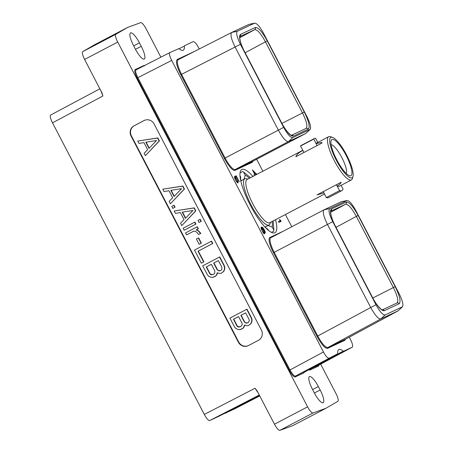 <?xml version="1.0" encoding="UTF-8"?>
<svg xmlns="http://www.w3.org/2000/svg" width="453" height="453" viewBox="0 0 453 453"><rect width="100%" height="100%" fill="white"/><g stroke="black" fill="none" stroke-linecap="round" stroke-linejoin="round"><path stroke-width="0.68" d="M219.229 416.109L259.461 395.356L219.229 416.109L209.745 420.548C208.448 420.718 206.636 418.674 204.303 414.421L255.045 388.249L257.123 390.871L274.473 424.201L307.604 406.834L117.729 42.078L84.598 59.445L102.152 93.227M234.535 408.946L224.847 413.334A23.131 5.866 62.3 0 0 224.762 413.261M101.948 92.78L102.899 95.991L52.514 122.837C50.374 118.493 49.762 115.889 50.691 115.011L99.875 88.805L50.691 115.011M52.514 122.837L204.303 414.421M256.879 390.446L257.123 390.871M320.673 364.15L335.979 393.555A7.865 1.993 62.3 0 1 337.842 401.352L325.99 408.255L292.859 425.622L279.875 430.35A7.865 1.993 -117.7 0 1 274.473 424.201M154.077 123.924A7.633 7.384 -115.1 0 0 144.014 120.583L134.054 125.804A7.633 7.384 -115.1 0 0 131.042 136.002L238.386 342.219A7.633 7.384 -115.1 0 0 248.454 345.56L258.414 340.339A7.633 7.384 -115.1 0 0 261.426 330.135L154.077 123.924M84.598 59.445A7.865 1.993 -117.7 0 1 82.729 51.648L94.586 44.745L127.718 27.378L140.702 22.65A7.865 1.993 62.3 0 1 146.098 28.799L160.872 57.174M259.575 395.582L225.016 413.402M259.507 395.452L224.847 413.334M325.99 408.255L313.006 412.983A7.865 1.993 62.3 0 1 307.604 406.834M127.718 27.378L115.86 34.275A7.865 1.993 62.3 0 0 117.729 42.078M135.345 49.071A12.826 3.25 62.3 0 0 144.247 59.049A12.826 3.25 62.3 0 0 141.24 46.308L139.45 42.871A12.826 3.25 62.3 0 0 130.549 32.893A12.826 3.25 62.3 0 0 133.556 45.634L135.345 49.071M312.468 389.32L314.257 392.757A12.826 3.25 62.3 0 0 323.159 402.74A12.826 3.25 62.3 0 0 320.152 389.999L318.363 386.562A12.826 3.25 62.3 0 0 309.461 376.579A12.826 3.25 62.3 0 0 312.468 389.32M144.626 65.861L143.924 65.492L135.181 69.586C134.224 70.589 134.881 73.414 137.157 78.063L289.297 370.322C291.806 374.863 293.77 377.077 295.192 376.964L303.935 372.876L303.827 372.27M318.527 366.047A0.657 0.64 64.9 0 1 318.782 365.169L352.264 347.185L343.516 351.279L310.197 369.184L309.784 370.135L318.527 366.047L318.98 365.061M349.274 337.179L350.412 339.371C352.559 343.714 353.17 346.319 352.241 347.196L318.782 365.169L309.875 369.042L309.784 370.135A22.474 5.696 62.3 0 0 308.957 369.427M295.192 376.964A0.657 0.64 64.9 0 1 295.447 376.086L304.122 371.737L303.935 372.876A22.474 5.696 62.3 0 1 303.872 372.23M179.065 48.771L184.377 46.047A23.131 5.866 -117.7 0 1 183.227 50.249A23.131 5.866 -117.7 0 1 178.884 48.618L169.835 52.588C168.924 53.454 169.535 56.064 171.676 60.402L137.871 77.695L290.011 369.954C292.321 374.144 294.133 376.188 295.447 376.086L337.717 353.731A23.131 5.866 -117.7 0 1 338.867 349.523A23.131 5.866 -117.7 0 1 343.21 351.16L343.516 351.279M184.462 45.747L193.188 41.659C194.484 41.495 196.296 43.539 198.629 47.792L199.252 48.992M291.777 226.738L285.424 214.524M262.876 171.217L256.641 159.241M304.031 372.072L337.717 353.731M289.297 370.322L323.465 351.987C325.798 356.239 327.61 358.283 328.906 358.119M323.465 351.987L171.676 60.402M275.554 219.694A35.691 9.049 -117.7 0 1 274.948 232.746A35.691 9.049 -117.7 0 1 274.852 232.791A35.691 9.049 -117.7 0 1 250.266 205.158A35.691 9.049 -117.7 0 1 241.806 169.53A35.691 9.049 -117.7 0 1 241.896 169.484A35.691 9.049 -117.7 0 1 252.887 176.455M235.537 177.502L237.117 180.062L237.666 182.231L236.081 180.549L234.467 176.63L234.881 178.595L236.392 181.494L237.899 183.029L237.723 180.877L235.481 176.981L236.341 176.574L239.348 181.885L236.16 175.764L234.931 176.336L235.537 177.502M264.665 233.312L263.776 230.815L261.908 227.87L262.712 227.967L263.482 228.827L265.316 232.938L264.943 231.16L263.623 228.635L262.111 227.1L261.092 227.582L261.132 228.68L263.482 233.193L264.376 233.89L264.665 233.312L263.997 233.663L263.901 233.233M256.732 174.433L252.4 169.869L254.728 174.337L254.037 174.66L254.512 175.571L255.056 175.317M278.889 222.4L281.149 221.341L279.767 219.467L279.456 219.609L280.384 220.566L278.414 221.489L278.889 222.4M194.592 51.37L177.259 59.468C175.538 61.274 176.727 66.365 180.821 74.728L224.377 158.408A15.345 3.89 62.3 0 0 234.988 170.368L252.179 162.321A15.345 3.89 62.3 0 0 252.91 161.194M345.565 339.178L344.835 340.311L327.644 348.357C325.084 348.55 321.545 344.563 317.032 336.398L273.47 252.717A15.345 3.89 -117.7 0 1 269.914 237.457L283.125 231.273M343.21 351.16L309.875 369.042A23.131 5.866 -117.7 0 0 309.795 368.974M248.918 24.405L254.733 23.131L248.918 24.405L231.738 32.446C230.118 34.309 231.245 39.179 235.118 47.061L278.357 130.119C282.678 137.939 286.064 141.755 288.516 141.562L305.701 133.516L309.92 129.564C311.398 128.018 310.384 123.663 306.874 116.495L263.64 33.437C259.801 26.478 256.772 23.063 254.546 23.194L237.361 31.24C235.883 32.758 236.896 37.112 240.407 44.309L283.646 127.367C287.508 134.36 290.537 137.774 292.734 137.61L310.146 129.411L305.741 133.499L252.48 161.421A14.689 3.726 62.3 0 0 252.514 161.404M281.494 122.712L244.444 51.54C239.847 42.146 238.516 36.444 240.452 34.422L255.333 27.457C258.204 27.237 262.174 31.704 267.23 40.861L304.286 112.044C308.878 121.427 310.209 127.129 308.272 129.156L293.391 136.121C290.52 136.342 286.551 131.868 281.494 122.712L281.5 122.718M237.361 31.24L231.71 32.457L178.12 59.756C176.472 61.489 177.61 66.359 181.534 74.36L225.096 158.04A14.689 3.726 62.3 0 0 235.249 169.49L252.44 161.444A14.689 3.726 62.3 0 0 252.48 161.421M252.179 162.321A0.657 0.64 64.9 0 1 252.44 161.444L305.741 133.499M255.333 27.457A1.665 1.614 64.9 0 1 254.694 29.672C257.298 29.468 260.877 33.505 265.435 41.784L302.491 112.961C306.647 121.427 307.847 126.58 306.092 128.414L291.375 135.305L306.143 128.392A1.665 1.614 -115.1 0 0 306.137 128.392A1.665 1.614 -115.1 0 0 306.092 128.414M341.234 201.778L347.066 200.492L341.234 201.778L324.048 209.818C322.4 211.557 323.533 216.426 327.451 224.428L370.696 307.479C375.112 315.39 378.498 319.201 380.86 318.923L398.051 310.871L402.253 306.93C403.731 305.413 402.717 301.052 399.206 293.855L355.967 210.804C352.106 203.81 349.076 200.396 346.879 200.56L329.693 208.601C328.215 210.147 329.229 214.507 332.74 221.676L375.973 304.727C379.812 311.687 382.842 315.101 385.067 314.977L402.479 306.777L398.102 310.849L345.135 339.41L327.898 347.479C325.447 347.666 322.066 343.85 317.751 336.03L274.19 252.349A14.689 3.726 -117.7 0 1 270.747 237.763A0.657 0.64 64.9 0 1 269.914 237.457M384.28 310.713C381.409 310.934 377.445 306.466 372.383 297.304L335.328 226.126C330.735 216.744 329.405 211.041 331.341 209.014L346.222 202.049C349.093 201.823 353.057 206.296 358.119 215.458L395.175 286.636C399.761 296.013 401.092 301.721 399.161 303.748A1.665 1.614 -115.1 0 0 397.026 302.983A1.665 1.614 -115.1 0 0 397.026 302.989A1.665 1.614 -115.1 0 0 396.981 303.006L382.264 309.897A1.665 1.614 -115.1 0 1 384.28 310.713L399.161 303.748M329.693 208.601L324.048 209.818L270.747 237.763A14.689 3.726 -117.7 0 1 270.781 237.746L323.969 209.858M344.835 340.311A0.657 0.64 -115.1 0 1 345.09 339.433L398.102 310.849M330.769 211.2L345.582 204.263C348.181 204.06 351.766 208.097 356.324 216.375L336.024 227.344M358.119 215.458L356.324 216.375L393.38 287.553C397.536 296.019 398.736 301.171 396.981 303.006M395.175 286.636L372.813 298.006M346.222 202.049A1.665 1.614 64.9 0 1 345.582 204.263L330.65 212.327M236.16 175.764L234.948 176.364M235.86 176.806L235.498 176.109M238.046 181.84L237.712 182.015M238.136 182.468L237.508 182.797M237.463 182.774L237.406 182.372M234.931 177.519L234.58 177.701M237.304 182.163L236.998 182.321M264.529 232.712L264.241 232.865M261.675 227.078L261.313 227.264M262.111 227.1L261.194 227.434M262.542 227.349L261.879 227.7L261.449 227.451M263.012 227.802L262.7 227.967M265.265 232.129L264.971 232.281M261.908 227.87L261.358 228.369M264.252 232.802L263.652 233.357L264.042 233.148L262.655 231.608L261.511 228.289L263 229.784L264.252 232.802M263.782 233.029L263.476 233.187M261.455 228.555L261.143 228.72M261.511 228.289L261.104 228.499M255.968 173.703L256.273 173.544M256.07 174.784L255.628 173.935M254.054 174.688L254.728 174.337M256.002 173.742L254.303 174.564L254.971 174.224L253.148 170.73L256.002 173.742L254.971 174.224M278.431 221.517L280.384 220.566M279.467 219.62L279.767 219.467M280.35 220.532L280.65 220.373M280.469 221.659L280.005 220.764M144.484 120.356A7.633 7.384 -115.1 0 0 144.371 120.419L134.411 125.64A7.633 7.384 -115.1 0 0 131.398 135.838L238.742 342.049A7.633 7.384 -115.1 0 0 248.34 345.616M145.356 155.662L159.405 140.934L157.837 137.922L137.752 141.059L138.986 143.42L143.969 142.633L147.616 149.643L144.128 153.295L145.356 155.662L159.139 141.059L157.57 138.046L137.752 141.059M248.301 325.577L250.911 323.759L251.777 321.913L252.1 319.88L251.511 317.87L246.981 309.161L229.914 318.097L234.444 326.8L235.753 328.436L237.599 329.331L239.603 329.671L242.683 328.527L243.584 327.587L244.439 325.028L247.021 325.781L248.301 325.577L250.645 323.884L251.511 322.038L251.834 320.005L251.245 317.995L246.715 309.291M240.888 329.467L243.85 327.462L244.711 325.226M170.407 203.776L184.45 189.048L182.882 186.036L162.803 189.173L164.031 191.54L169.014 190.747L172.667 197.757L169.173 201.415L170.407 203.776L184.184 189.178L182.616 186.16L162.803 189.173M172.808 208.391L175.039 207.236L173.997 205.243L173.731 205.368L171.766 206.398L172.808 208.391L174.773 207.361L173.731 205.368M181.772 225.617L195.821 210.888L194.252 207.876L174.167 211.013L175.402 213.374L180.385 212.587L184.037 219.597L180.543 223.25L181.772 225.617L195.554 211.013L193.986 208.001L174.167 211.013M184.173 230.232L195.945 224.076L194.903 222.083L194.637 222.208L183.137 228.233L184.173 230.232L195.673 224.201L194.637 222.208M199.009 222.457L201.24 221.302L200.203 219.303L199.932 219.428L197.967 220.458L199.009 222.457L200.973 221.426L199.932 219.428M186.596 234.886L193.748 231.149L195.639 231.472L197.055 232.508L198.573 234.535L200.543 233.499L198.238 230.871L196.126 229.892L198.097 228.856L197.061 226.862L185.56 232.887L186.596 234.886L193.731 231.149M198.573 234.535L200.809 233.374L198.505 230.747L196.392 229.767L198.363 228.731L197.327 226.738L197.061 226.862M199.127 244.269L201.359 243.114L198.641 237.893L198.374 238.018L196.409 239.048L199.127 244.269L201.092 243.238L198.374 238.018M201.319 263.17L203.907 261.828L198.318 251.087L212.797 243.499L211.568 241.143L194.507 250.073L201.319 263.17L203.64 261.953L198.046 251.211L212.531 243.623L211.302 241.268M221.092 273.312L223.703 271.489L224.569 269.643L224.892 267.615L224.303 265.6L219.767 256.896L202.706 265.826L207.236 274.529L208.544 276.166L210.39 277.06L212.395 277.4L215.475 276.256L216.37 275.316L217.23 272.757L219.813 273.516L221.092 273.312L223.437 271.613L224.303 269.767L224.626 267.74L224.037 265.724L219.501 257.021M213.674 277.196L216.642 275.192L217.502 272.961M156.523 140.515L149.009 148.374L145.804 142.214L156.523 140.515M149.224 148.148L146.109 142.163M245.622 312.859L249.099 319.541L249.297 320.752L248.136 322.672L246.262 323.216L244.354 322.026L240.877 315.345L245.622 312.859M241.075 326.375L238.844 327.1L237.814 326.772L236.936 325.917L233.459 319.235L238.555 316.562L242.032 323.244L242.23 324.456L241.075 326.375M247.689 322.904L245.498 322.757L244.62 321.902L241.143 315.22L245.628 312.87M240.271 326.794L238.08 326.647L237.202 325.792L233.725 319.11L238.561 316.573M181.568 188.629L174.054 196.489L170.849 190.328L181.568 188.629M174.269 196.262L171.155 190.283M192.938 210.469L185.424 218.329L182.219 212.168L192.938 210.469M185.639 218.103L182.525 212.117M218.408 260.588L221.891 267.27L221.772 269.518L220.928 270.401L219.048 270.945L217.146 269.762L213.663 263.08L218.408 260.588L213.663 263.08M213.861 274.105L211.636 274.835L210.605 274.501L209.728 273.646L206.251 266.964L211.347 264.292L214.824 270.973L214.705 273.221L213.861 274.105M220.481 270.634L218.289 270.492L217.412 269.631L213.929 262.95M213.063 274.524L210.871 274.376L209.994 273.521L206.517 266.84L211.353 264.303M302.734 150.322L247.049 179.513A24.411 6.189 62.3 0 0 252.774 203.759A24.411 6.189 -117.7 0 0 269.716 222.757L324.456 194.06M332.564 137.406A22.792 5.781 62.3 0 0 336.2 160.045A22.792 5.781 -117.7 0 0 352.989 176.376A22.792 5.781 -117.7 0 0 346.675 155.141A22.792 5.781 62.3 0 0 332.564 137.406L330.548 136.704A24.411 6.189 62.3 0 0 328.714 136.698A24.411 6.189 62.3 0 0 334.439 160.945A24.411 6.189 -117.7 0 0 351.386 179.943L339.49 186.177A24.411 6.189 -117.7 0 1 337.14 185.957L337.038 186.007C339.388 184.824 340.752 183.567 341.143 182.236L317.004 194.892L341.143 182.236M317.055 145.606L316.137 143.595A24.411 6.189 -117.7 0 1 316.823 142.933L328.714 136.698M316.035 143.646L321.823 142.401L321.998 143.012L295.854 156.715C296.619 154.433 298.986 152.361 302.955 150.504L303.974 152.463M316.137 143.595L313.787 139.077L300.509 146.042L302.955 150.504M352.989 176.376L352.423 178.431A24.411 6.189 -117.7 0 1 351.386 179.943M323.312 191.63L326.285 197.576L339.563 190.617L337.14 185.957M323.957 192.865L317.004 194.892M270.447 222.372L270.175 223.369A26.076 6.614 -117.7 0 1 269.065 224.982A26.076 6.614 -117.7 0 1 250.962 204.688A26.076 6.614 62.3 0 1 244.846 178.788L240.962 180.821A26.076 6.614 62.3 0 0 240.798 180.923M247.78 179.133L246.806 178.788A26.076 6.614 62.3 0 0 244.846 178.788M269.065 224.982L265.181 227.015A26.076 6.614 -117.7 0 1 265.005 227.095M268.408 230.362L267.78 229.144A30.844 7.82 62.3 0 1 265.673 227.802M268.023 225.526L272.23 227.061L273.861 230.198L273.199 220.928M271.421 232.383L273.567 231.262L273.861 230.198M240.062 172.904L242.519 171.613L243.555 171.981L250.532 177.689M244.116 179.173L245.186 175.118A30.844 7.82 -117.7 0 1 249.382 178.289M272.049 221.534A30.844 7.82 -117.7 0 1 272.23 227.061M245.186 175.118L243.555 171.981M240.6 179.971A30.844 7.82 -117.7 0 1 240.736 177.202L240.016 175.815M346.205 173.437A16.467 4.173 62.3 0 0 341.845 157.593A16.467 4.173 62.3 0 0 331.12 144.66M336.743 159.79A20.413 5.176 62.3 0 0 349.382 175.668A20.413 5.176 62.3 0 0 346.126 155.396A20.413 5.176 62.3 0 0 331.086 140.775A20.413 5.176 62.3 0 0 336.743 159.79M341.126 185.322L343.034 188.992A29.451 7.463 -117.7 0 1 341.828 190.639A29.451 7.463 -117.7 0 1 339.563 190.617M341.828 190.639L328.55 197.599A29.451 7.463 -117.7 0 1 326.285 197.576M313.787 139.077A29.451 7.463 -117.7 0 1 314.484 138.471A29.451 7.463 -117.7 0 1 315.565 138.244L317.757 142.446M300.509 146.042A29.451 7.463 -117.7 0 1 301.205 145.436L314.484 138.471M209.745 420.548L259.275 395.005M255.045 388.249L258.278 393.085M100.821 90.617L102.899 95.991M234.518 408.951L259.762 395.933L234.501 408.963M279.875 430.35L313.006 412.983M152.021 61.704L149.767 62.757A22.474 5.696 62.3 0 1 149.779 62.848M115.86 34.275L82.729 51.648M135.481 49.332L141.24 46.308M139.45 42.871L133.692 45.895M318.363 386.562L312.604 389.58M314.393 393.017L320.152 389.999M135.181 69.586A0.657 0.64 -115.1 0 0 136.025 69.887L136.03 69.887C135.158 70.804 135.77 73.409 137.871 77.695L137.157 78.063M169.824 52.599L136.042 69.875L169.835 52.588M240.407 44.309L180.821 74.728M283.646 127.367L224.377 158.408M292.734 137.61L288.516 141.562L235.249 169.49A0.657 0.64 64.9 0 0 234.988 170.368M177.259 59.468A0.657 0.64 -115.1 0 0 178.097 59.768M178.12 59.756L231.738 32.446M267.23 40.861L245.135 52.746M304.286 112.044L281.93 123.414M308.272 129.156A1.665 1.614 -115.1 0 0 306.143 128.392L306.126 128.403M293.391 136.121A1.665 1.614 -115.1 0 0 291.387 135.305M240.452 34.422A1.665 1.614 64.9 0 1 239.886 36.597L254.694 29.672L239.762 37.735M332.74 221.676L273.47 252.717M375.973 304.727L317.032 336.398M385.067 314.977L380.86 318.923L327.898 347.479A0.657 0.64 -115.1 0 0 327.644 348.357M331.341 209.014A1.665 1.614 64.9 0 1 330.775 211.189M144.014 120.583L144.371 120.419M238.386 342.219L238.742 342.049M131.042 136.002L131.398 135.838M134.054 125.804L134.411 125.64M336.392 184.773L337.038 186.007M337.632 354.031L303.827 372.508M291.262 135.356L291.432 135.311C292.242 136.381 286.12 132.168 281.545 122.689L244.49 51.506C241.296 45.628 239.212 38.573 239.909 36.534L239.762 36.665M397.026 302.983L382.264 309.897M382.145 309.948L382.321 309.909C383.266 311.285 376.466 305.945 372.434 297.281L335.379 226.104C331.975 219.977 330.05 212.451 330.798 211.132L330.645 211.257M265.962 226.608L265.639 227.768M241.743 180.413L240.605 180.017"/></g></svg>
